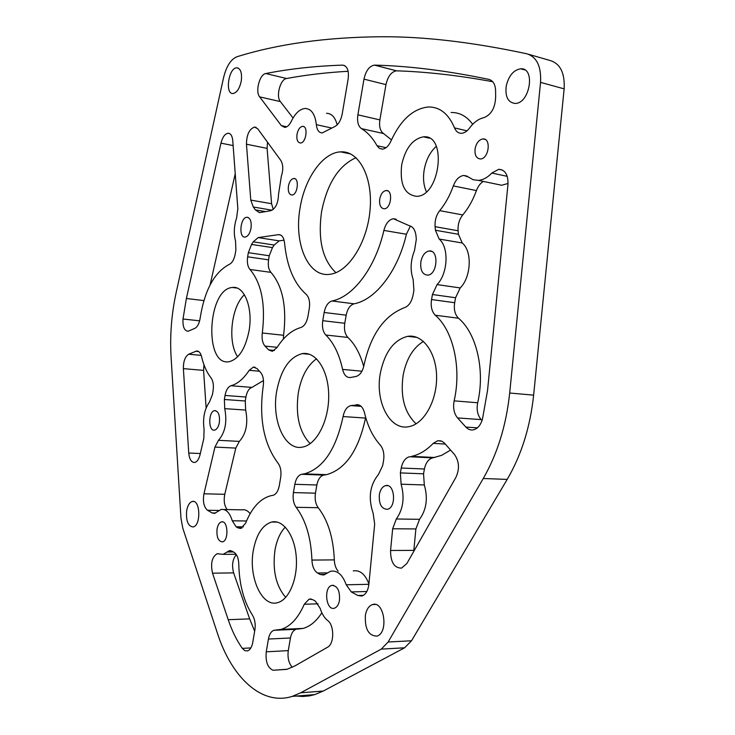 <?xml version="1.0" encoding="UTF-8"?>
<svg xmlns="http://www.w3.org/2000/svg" width="735" height="735" viewBox="0 0 735 735"><rect width="100%" height="100%" fill="white"/><g stroke="black" fill="none" stroke-linecap="round" stroke-linejoin="round"><path stroke-width="1.1" d="M379.738 198.919C379.113 205.056 380.638 208.345 384.295 208.795C391.387 208.666 393.207 189.538 386.031 190.54C382.935 191.173 380.84 193.966 379.738 198.919M288.414 186.139C287.854 191.624 289.048 194.582 291.988 195.014C297.776 195.005 299.577 177.695 293.706 178.495C291.133 179.046 289.369 181.6 288.414 186.139M186.653 510.724C185.891 520.894 188.041 526.306 193.103 526.958C201.243 525.81 200.352 499.102 192.294 501.481C189.529 502.345 187.645 505.423 186.653 510.724M241.291 80.813C242.146 72.894 240.676 68.566 236.863 67.822C228.677 67.363 224.644 94.31 233.004 93.529C236.927 92.72 239.683 88.476 241.291 80.813M251.039 228.162C251.701 221.419 250.313 217.78 246.887 217.257C240.216 217.349 238.416 238.14 245.168 237.083C247.998 236.422 249.964 233.445 251.039 228.162M249.073 330.676C253.18 307.8 244.167 285.364 232.379 287.477C207.353 288.873 203.834 366.71 229.145 361.684C238.765 359.167 245.407 348.831 249.073 330.676M219.361 422.515C219.967 415.073 218.396 411.113 214.648 410.626C208.207 411.269 208.124 431.693 214.583 430.113C216.917 429.451 218.506 426.916 219.361 422.515M506.25 85.912C505.018 96.662 507.958 102.505 515.07 103.424C529.816 103.874 535.815 67.657 520.766 68.787C513.609 69.926 508.767 75.631 506.25 85.912M401.687 164.805C399.619 184.375 404.645 194.885 416.745 196.328C440.302 196.181 447.376 134.009 423.47 136.829C412.693 138.887 405.426 148.213 401.687 164.805M420.889 261.614C420.08 270.131 422.377 274.651 427.77 275.156C437.692 274.596 439.061 249.294 429.084 250.993C425.005 251.885 422.276 255.422 420.889 261.614M379.389 494.324C378.727 503.98 381.382 508.978 387.354 509.318C396.744 507.729 394.833 482.923 385.581 485.614C382.466 486.552 380.408 489.455 379.389 494.324M380.399 372.884C374.749 401.319 389.816 431.068 408.991 426.631C423.966 423.994 437.114 400.658 436.59 376.449C436.268 352.194 422.542 333.874 407.732 336.336C393.932 339.809 384.818 351.991 380.399 372.884M339.46 600.532C340.039 590.802 337.512 585.749 331.88 585.391C323.428 587.063 325.972 611.015 334.361 608.212C336.906 607.34 338.605 604.776 339.46 600.532M217.046 529.035C216.457 537.12 218.249 541.401 222.429 541.879C229.035 540.859 228.034 519.902 221.501 521.887C219.306 522.576 217.817 524.955 217.046 529.035M253.354 550.239C248.265 576.837 261.899 607.634 277.628 602.645C289.149 599.833 298.024 578.362 296.242 556.735C294.616 535.071 282.984 519.232 271.656 522.025C262.514 524.928 256.405 534.327 253.354 550.239M365.414 615.002C364.643 628.701 368.428 635.738 376.779 636.133C388.879 633.377 384.331 600.348 372.535 604.556C368.952 605.787 366.572 609.278 365.414 615.002M276.746 390.901C271.261 420.181 284.877 451.244 302.655 447.064C316.546 444.657 328.968 420.723 328.701 395.623C328.628 370.486 316.068 351.284 302.324 353.608C289.553 356.989 281.027 369.411 276.746 390.901M300.091 207.876C293.651 243.156 307.956 277.426 329.647 274.32C347.958 272.667 367.188 243.156 370.027 210.182C373.104 177.199 358.919 150.473 340.636 151.869C322.784 152.467 304.722 178.375 300.091 207.876M176.198 292.411C171.531 313.854 169.831 335.316 171.071 356.797L180.966 518.212L182.794 528.189L217.431 633.267C231.635 677.505 261.816 706.096 292.264 696.376L300.698 692.793L381.263 649.124L388.126 642.013L483.262 478.503C497.43 453.862 506.24 425.372 509.686 393.023L540.547 82.384C541.392 66.536 536.853 57.018 526.921 53.811C472.587 42.161 423.994 36.474 381.143 36.75C326.294 37.219 278.216 43.889 236.9 56.77C230.863 59.278 226.435 66.178 223.615 77.478L176.198 292.411M475.141 148.442C474.442 154.966 476.216 158.475 480.451 158.962C488.894 158.962 491.485 137.987 482.913 138.933C479.073 139.632 476.482 142.801 475.141 148.442M296.995 134.33C296.435 139.659 297.574 142.544 300.422 143.003C306.219 143.141 308.479 125.694 302.572 126.356C299.88 126.898 298.015 129.562 296.995 134.33M415.891 528.952L392.665 528.759L390.57 550.469C390.579 562.211 394.245 568.091 401.567 568.109L406.878 563.497L455.893 477.401C459.715 468.985 459.256 461.369 454.515 454.552L444.39 443.04L441.974 441.276L437.702 440.724L433.2 443.38C426.419 450.408 419.198 454.735 411.545 456.371L432.685 457.859C428.514 459.044 425.758 462.756 424.417 468.994L423.544 473.809L424.315 484.962C428.092 498.201 426.502 509.649 419.547 519.314L415.891 528.952L413.731 551.443M392.665 528.759L396.312 518.993L419.547 519.314M424.315 484.962L401.108 484.2C404.81 497.604 403.212 509.199 396.312 518.993M401.108 484.2L400.364 472.908L423.544 473.809M424.417 468.994L401.236 468.02L400.364 472.908M401.236 468.02C402.578 461.709 405.316 457.942 409.45 456.747L409.799 456.683M203.935 364.67L203.586 370.376L183.382 368.639L188.739 453.026C189.419 459.384 191.412 462.526 194.729 462.462C197.109 461.819 198.873 459.292 200.003 454.892L203.815 438.483L204.082 429.369C202.594 418.38 204.376 409.285 209.438 402.091L212.461 394.52L213.104 390.551C213.83 385.094 213.122 380.84 210.991 377.808C206.792 372.47 203.65 365.424 201.574 356.659C200.545 352.754 198.863 350.88 196.53 351.027L188.702 354.215L201.206 355.382M183.382 368.639C183.309 361.344 185.091 356.539 188.702 354.215M233.427 551.967L227.124 551.994L223.183 554.346L217.119 553.749C211.965 556.965 210.44 563.442 212.525 573.19L228.218 619.697C231.938 630.722 236.633 640.277 242.32 648.371L250.883 647.921M227.124 551.994L229.338 550.671L232.067 551.149L234.171 552.408C237.001 554.429 238.535 558.361 238.792 564.204C239.27 584.637 243.818 601.597 252.436 615.103C254.87 619.127 255.688 624.043 254.889 629.849L252.757 642.436C251.848 647.167 250.102 649.988 247.511 650.907L244.801 650.631L242.32 648.371M243.432 526.857L236.11 526.793L238.232 527.996L241.953 528.024M236.11 526.793L232.288 520.812L246.528 520.977M263.479 380.546L251.921 387.4C248.963 388.457 246.96 391.663 245.922 397.019L245.269 400.998L245.655 410.066C248.292 423.286 246.188 433.723 239.344 441.386L235.797 448.093L214.942 447.082L203.962 493.791C202.649 501.582 203.843 507.067 207.546 510.265L212.139 512.957L214.583 513.388L221.097 509.474C226.012 508.831 229.743 512.607 232.288 520.812M214.942 447.082L218.451 440.311L239.344 441.386M245.655 410.066L224.735 408.642C227.308 422 225.213 432.557 218.451 440.311M224.735 408.642L224.377 399.491L245.269 400.998M245.922 397.019L225.039 395.467L224.377 399.491M225.039 395.467C226.068 390.055 228.052 386.812 230.974 385.737L251.921 387.4M259.492 371.23L249.193 370.33C243.597 378.801 237.524 383.936 230.974 385.737M249.193 370.33L253.364 367.096L257.039 368.575L260.603 372.443C263.139 375.585 264.012 380.133 263.231 386.068C258.793 418.197 263.69 443.857 277.931 463.032C280.586 466.596 281.505 471.42 280.678 477.493L279.3 485.651C278.197 491.173 276.084 494.398 272.97 495.344L271.022 495.675C260.355 498.431 251.894 507.591 245.637 523.173L240.896 528.428L238.232 527.996M365.672 417.342L365.525 418.077C358.487 450.5 345.487 469.362 326.505 474.663L323.639 475.095C320.258 476.078 317.998 479.376 316.858 484.99L294.836 484.301L293.421 492.588L315.453 493.176C314.608 499.111 315.535 503.953 318.237 507.72C328.031 520.463 333.396 537.855 334.324 559.886C334.517 564.664 335.785 568.412 338.118 571.132M294.836 484.301C295.975 478.623 298.208 475.288 301.552 474.296L324.08 475.03M365.525 418.077L343.07 416.552C336.042 449.37 323.143 468.471 304.382 473.854L301.984 474.222M343.07 416.552C344.384 410.305 346.975 406.648 350.852 405.591L361.106 406.326M358.717 404.875L350.926 405.573M356.31 404.691C360.205 404.397 362.943 407.135 364.532 412.923C367.638 426.107 372.847 436.774 380.16 444.923C383.367 448.855 384.497 454.129 383.551 460.744L382.696 465.54L378.442 474.488C369.806 485.118 368.033 498.045 373.141 513.25L374.675 524.11L368.869 584.288C368.033 590.738 365.708 594.652 361.896 596.039L357.77 595.479L351.293 591.914L346.231 584.794L368.869 584.297M327.204 572.868L317.529 573.015L320.102 574.467L323.767 575.009L330.612 571.242C337.301 570.112 342.51 574.632 346.231 584.794M317.529 573.015C314.121 570.718 312.256 566.4 311.925 560.07L334.324 559.886M318.237 507.72L296.141 507.297C305.797 520.187 311.052 537.781 311.925 560.07M296.141 507.297C293.495 503.493 292.585 498.587 293.421 492.588M280.366 101.586L259.648 96.873L281.34 125.611L284.711 127.403C287.22 127.164 289.434 125.088 291.363 121.183C295.286 113.208 299.889 108.964 305.181 108.468C311.392 108.789 315.104 114.191 316.335 124.656C316.941 130.012 318.898 132.769 322.187 132.925L334.379 126.787C338.238 124.886 340.847 120.623 342.207 114.008L348.151 78.893C349.079 70.496 347.26 65.902 342.685 65.121L342.602 65.121C315.085 66.049 289.489 68.851 265.813 73.528L286.558 78.516C280.301 79.15 275.726 96.322 280.366 101.586L293.044 118.004M259.648 96.873C255.082 91.581 259.63 74.217 265.813 73.528M481.149 419.602L457.547 417.921L465.88 427.081C468.076 429.424 470.575 430.352 473.368 429.846C477.667 428.725 480.708 425.115 482.482 419.033L487.535 390.533L507.968 184.467C508.262 174.838 505.193 169.785 498.753 169.298L491.816 173.047C487.535 177.548 483.051 179.992 478.375 180.387L473.165 179.744L468.553 177.08L463.776 175.445C459.256 176.106 455.773 179.597 453.32 185.909C449.866 195.574 445.327 203.815 439.714 210.642L462.747 214.942C459.256 219.398 457.712 224.671 458.107 230.772L458.447 234.29L462.241 242.991C472.384 251.122 471.236 277.086 460.211 287.936L455.571 297.739L454.671 302.71C453.67 309.49 454.947 314.654 458.511 318.218C476.528 333.267 485.265 370.164 477.676 402.762C476.39 409.643 477.548 415.257 481.149 419.602L482.031 420.549M457.547 417.921C453.991 413.52 452.852 407.833 454.138 400.86L477.676 402.762M458.511 318.218L435.313 315.251C453.137 330.447 461.736 367.803 454.138 400.86M435.313 315.251C431.794 311.658 430.535 306.421 431.537 299.549L454.671 302.71M455.571 297.739L432.446 294.514L431.537 299.549M432.446 294.514L437.059 284.574L460.211 287.936M462.241 242.991L439.153 239.05C449.195 247.245 448.001 273.549 437.059 284.574M439.153 239.05L435.414 230.248L458.447 234.29M458.107 230.772L435.092 226.683L435.414 230.248M435.092 226.683C434.707 220.509 436.25 215.162 439.714 210.642M410.396 226.012L406.4 234.254C397.911 271.261 375.355 300.009 354.05 303.812C350.126 305.016 347.508 308.801 346.176 315.168L344.77 323.281C343.906 329.5 344.945 334.223 347.894 337.438L325.807 335.013C333.662 342.74 339.258 354.206 342.602 369.411C344.017 375.089 346.635 377.79 350.476 377.514L355.988 376.458C359.865 375.374 362.52 371.699 363.954 365.424C370.651 334.71 384.185 315.453 404.544 307.643C408.779 306.045 411.609 301.91 413.033 295.25L413.915 290.307L413.143 279.401C410.066 270.25 410.516 260.659 414.503 250.598L416.313 239.389L416.001 235.889C415.275 229.972 413.033 226.582 409.266 225.709L393.409 218.736L396.174 219.232M325.807 335.013C322.904 331.761 321.884 326.992 322.757 320.69L344.77 323.281M346.176 315.168L324.153 312.485L322.757 320.69M324.153 312.485C325.486 306.045 328.086 302.204 331.963 300.973L354.05 303.812M406.4 234.254L383.881 230.413C375.401 267.898 353.03 297.059 331.963 300.973M383.881 230.413C385.765 223.495 388.934 219.609 393.409 218.736M286.751 669.364L273.071 670.256L287.164 669.245L295.148 665.791L327.58 647.213C334.416 643.952 334.416 625.062 327.617 620.469C324.328 617.841 321.838 613.78 320.138 608.295L315.434 601.221L312.889 599.687L309.169 599.089L304.272 604.253C298.144 618.199 290.371 626.578 280.954 629.399L273.98 630.29C271.224 631.264 269.368 634.176 268.431 639.046L266.254 651.826L288.276 650.613C287.394 657.715 288.726 663.273 292.291 667.279M273.071 670.256C267.678 667.894 265.409 661.748 266.254 651.826M233.133 145.585L220.959 143.15L186.387 298.483L183.006 319.008C182.611 326.735 184.301 330.814 188.077 331.255L194.867 328.352C197.531 326.873 199.295 323.473 200.15 318.172C204.587 290.206 214.308 272.272 229.329 264.361C232.223 262.891 234.189 259.418 235.237 253.924L235.898 249.854L235.522 240.961C233.601 233.803 233.96 226.123 236.606 217.937L237.837 208.703L232.756 140.578C232.251 135.819 230.698 133.366 228.089 133.228L229.495 133.513M220.959 143.15C222.521 137.123 224.892 133.816 228.089 133.228M277.168 347.324L264.986 346.093L268.615 349.878L272.336 351.321L276.939 347.692C283.829 336.841 291.786 330.116 300.808 327.534C304.318 326.267 306.688 322.582 307.928 316.482L309.297 308.406C310.161 301.929 309.095 297.216 306.109 294.266C294.046 283.508 286.87 266.456 284.583 243.11C283.866 237.497 281.863 234.667 278.583 234.63L258.16 237.589L279.171 240.86L274.192 245.04L272.483 247.603L269.231 255.762L268.56 259.85C267.797 265.418 268.597 269.598 270.949 272.373C282.727 286.099 286.944 307.065 283.591 335.279L283.333 339.129M264.986 346.093C262.505 343.126 261.614 338.762 262.312 332.992L283.591 335.279M270.949 272.373L249.983 269.46C261.577 283.287 265.684 304.465 262.312 332.992M249.983 269.46C247.667 266.658 246.887 262.441 247.649 256.809L268.56 259.85M269.231 255.762L248.329 252.675L247.649 256.809M248.329 252.675L251.554 244.433L272.483 247.603M274.192 245.04L253.244 241.833L251.554 244.433M253.244 241.833L258.16 237.589M383.523 133.54L361.455 128.625C367.5 132.245 372.691 137.95 377.046 145.741L379.37 148.351L382.356 149.15C385.774 148.755 388.65 146.044 390.983 141.01C400.603 119.989 413.079 108.642 428.404 106.961C439.888 106.897 448.598 113.87 454.515 127.899C456.031 131.537 458.374 133.338 461.534 133.301C464.401 133.09 467.065 131.354 469.518 128.083C473.781 122.322 478.54 118.85 483.814 117.674C491.311 114.733 495.252 107.797 495.638 96.836L495.611 92.16C495.666 85.03 493.461 80.786 489.005 79.417C447.284 70.725 409.165 65.957 374.657 65.121L396.533 70.836C391.397 71.708 387.878 76.302 385.967 84.626L379.876 119.897C378.966 126.558 380.179 131.106 383.523 133.54L391.479 139.88M361.455 128.625C358.156 126.172 356.962 121.578 357.881 114.835L379.876 119.897M385.967 84.626L363.972 79.132L357.881 114.835M363.972 79.132C365.874 70.698 369.374 66.031 374.455 65.121L374.657 65.121M272.125 210.21L253.29 206.994L255.357 209.87L259.473 212.654L270.71 210.715C275.616 208.703 278.216 203.255 278.519 194.371L281.34 176.317C283.407 169.785 283.214 164.475 280.77 160.377L257.746 128.8L254.586 127.063L256.147 127.394M253.29 206.994L250.773 200.095L271.592 203.724L273.264 209.429M267.503 142.177L267.09 148.378L246.455 144.207L250.773 200.095M246.455 144.207C246.62 134.643 249.33 128.928 254.586 127.063M451.125 112.492C459.614 112.354 466.808 116.286 472.688 124.298M492.753 81.723C458.236 75.383 426.226 71.764 396.735 70.836M284.077 240.18L279.171 240.86M235.228 173.745L210.109 284.877M273.98 630.29L296.058 629.316C293.265 630.281 291.4 633.166 290.454 637.971L288.276 650.613M321.838 612.779C316.372 621.24 310.133 626.45 303.114 628.425L297.216 629.169M347.894 337.438C354.886 344.127 360.159 353.811 363.724 366.471M508.041 183.465L501.683 185.248L494.453 183.741M483.364 181.435C480.332 183.254 478.026 186.304 476.427 190.576C472.954 200.104 468.397 208.225 462.747 214.942M326.533 113.309C331.669 113.429 335.215 117.288 337.163 124.867M348.142 71.277C326.395 72.517 305.87 74.924 286.558 78.516M316.858 484.99L315.453 493.176M353.25 570.911C359.874 569.79 365.102 574.099 368.915 583.829M223.835 509.52L242.183 509.833C245.077 509.291 247.723 510.577 250.12 513.692M235.797 448.093L224.772 494.306C223.55 500.719 224.35 505.809 227.17 509.575M236.348 554.659C232.554 559.151 231.644 565.224 233.629 572.877L249.652 618.888L254.659 631.218M203.586 370.376L206.122 407.943M450.583 450.077L441.68 455.323L433.034 457.804M244.406 294.744C231.203 306.706 227.372 342.289 237.69 356.787M423.479 341.417C413.143 347.664 406.372 358.864 403.175 374.997C400.152 396.514 404.461 412.785 416.111 423.81M356.043 157.685C338.67 165.531 327.185 183.511 321.59 211.625C317.704 239.573 322.481 259.933 335.923 272.685M296.361 696.054L302.894 696.486L309.463 695.87L314.718 694.612L323.244 691.056L404.617 647.792L411.526 640.764L507.187 479.404C521.409 455.112 530.229 427.026 533.638 395.136L564.14 88.852C564.958 73.224 560.373 63.798 550.368 60.582L528.566 54.289M316.528 358.772C307.377 365.341 301.313 376.614 298.346 392.6C295.314 415.091 299.264 432.116 310.179 443.674M285.299 527.096C280.21 532.443 276.764 540.133 274.982 550.175C272.363 570.241 275.937 585.979 285.704 597.399M436.305 146.32C430.195 151.842 426.171 159.569 424.251 169.5C422.846 178.026 423.553 185.44 426.401 191.725M267.09 148.378L271.592 203.724M300.698 692.793L323.244 691.056M381.263 649.124L404.617 647.792M388.126 642.013L411.526 640.764M483.262 478.503L507.187 479.404M509.686 393.023L533.638 395.136M540.547 82.384L564.14 88.852M390.57 550.469L413.814 550.386M445.309 444.059L433.2 443.38M188.739 453.026L200.315 453.541M198.68 351.55L195.694 351.266M233.629 572.877L212.525 573.19M249.652 618.888L228.218 619.697M212.139 512.957L215.575 513.012M218.754 510.457L207.546 510.265M224.772 494.306L203.962 493.791M363.503 595.322L357.77 595.479M366.829 591.519L351.293 591.914M320.102 574.467L325.228 574.384M316.335 124.656L331.595 128.009M281.34 125.611L286.76 126.787M344.834 65.691L342.602 65.121M465.88 427.081L477.364 427.844M476.427 190.576L453.32 185.909M507.233 176.345L491.816 173.047M342.602 369.411L361.951 371.212M290.454 637.971L268.431 639.046M318.071 603.821L304.272 604.253M203.88 300.597L186.387 298.483M183.006 319.008L199.635 320.837M268.615 349.878L274.421 350.457M280.595 235.007L278.372 234.649M255.357 209.87L265.601 211.606M377.046 145.741L386.068 147.68M489.629 79.582L489.005 79.417M467.019 130.839L454.515 127.899M292.264 696.376L314.718 694.612M340.636 151.869L350.641 153.946M302.324 353.608L309.656 354.334M372.535 604.556L375.282 604.464M271.656 522.025L277.288 522.089M221.501 521.887L222.714 521.896M331.88 585.391L333.699 585.354M407.732 336.336L417.021 337.402M385.581 485.614L387.841 485.688M429.084 250.993L431.647 251.407M423.47 136.829L429.359 138.162M520.766 68.787L524.818 69.917M214.648 410.626L215.842 410.709M232.379 287.477L237.111 288.083M246.887 217.257L248.173 217.468M236.863 67.822L238.342 68.18M192.294 501.481L193.728 501.509M485.192 139.457L482.913 138.933M303.766 126.613L302.572 126.356M434.808 457.492L411.545 456.371M218.598 553.74L217.119 553.749M236.091 554.282L223.183 554.346M326.505 474.663L304.382 473.854M467.212 176.17L463.776 175.445M501.683 185.248L478.375 180.387M502.602 170.134L498.753 169.298M303.114 628.425L280.954 629.399M432.685 457.859L409.45 456.747M441.083 440.917L437.702 440.724M197.899 351.165L196.53 351.027M230.9 550.671L229.338 550.671M255.091 367.252L253.364 367.096M361.133 406.345L350.852 405.591M323.639 475.095L301.552 474.296M344.77 65.654L342.685 65.121M311.236 599.025L309.169 599.089M280.402 234.915L278.583 234.63M396.533 70.836L374.455 65.121M294.9 178.724L293.706 178.495M387.722 190.861L386.031 190.54"/></g></svg>
